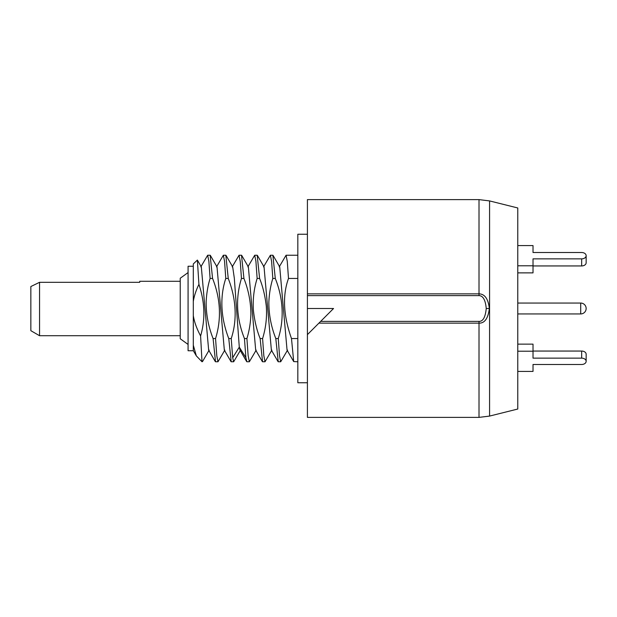 <?xml version="1.0" encoding="UTF-8"?>
<svg xmlns="http://www.w3.org/2000/svg" width="617" height="617" viewBox="0 0 617 617"><rect width="100%" height="100%" fill="white"/><g stroke="black" fill="none" stroke-linecap="round" stroke-linejoin="round"><path stroke-width="0.93" d="M307.413 382.756L297.826 382.756L297.826 234.244L307.413 234.244M307.413 293.854L479.008 293.854L479.008 199.615L307.413 199.615L307.413 308.5L333.542 308.5L307.413 334.63L307.413 308.5M307.413 295.612L479.008 295.612L479.008 293.854C484.785 293.993 488.232 298.875 489.343 308.5C488.124 318.418 484.677 323.3 479.008 323.146L318.896 323.146L307.413 334.63L307.413 417.385L479.008 417.385L489.574 416.082L489.574 200.918L479.008 199.615M479.008 295.612C483.049 295.72 485.463 300.016 486.242 308.5C485.386 317.238 482.972 321.534 479.008 321.388L320.655 321.388L333.542 308.5M318.896 323.146L320.655 321.388M489.574 200.918L517.771 207.968L517.771 409.032L489.574 416.082M212.572 278.46L210.096 278.46C207.944 285.378 206.633 293.006 206.171 301.351C205.993 313.976 208.299 326.378 213.089 338.54L215.518 361.763L217.986 361.763L216.783 355.685L215.557 338.54C222.868 314.871 218.696 293.808 212.572 278.46L210.142 255.237L207.674 255.237L208.885 261.4L210.096 278.46M200.81 266.891L207.674 255.237M228.251 278.46L225.776 278.46C220.57 294.116 219.652 315.009 228.768 338.54L231.19 361.763L233.666 361.763L232.686 357.713L231.236 338.54C236.473 322.791 237.344 301.937 228.251 278.46L225.822 255.237L223.354 255.237L224.565 261.4L225.776 278.46M216.49 266.899L223.354 255.237M243.931 278.46L241.455 278.46C234.167 302.075 238.285 323.1 244.448 338.54L245.89 357.713L246.869 361.763L249.345 361.763L248.127 355.569L246.916 338.54C249.26 330.874 250.587 322.814 250.888 314.362C250.857 302.183 248.535 290.214 243.931 278.46L241.502 255.237L239.034 255.237L240.244 261.4L241.455 278.46M232.169 266.899L239.034 255.237M279.208 266.899L286.072 255.237L287.283 261.4L288.494 278.46C282.355 295.528 283.35 315.549 291.486 338.54L293.707 361.593L297.826 361.763M297.826 278.46L288.494 278.46M275.29 278.46L272.861 255.237L270.393 255.237L271.603 261.4L272.814 278.46C270.539 285.856 269.22 293.761 268.858 302.183C268.819 314.523 271.133 326.648 275.807 338.54L278.228 361.763L280.704 361.763L279.501 355.685L278.275 338.54C285.363 315.865 281.792 294.749 275.29 278.46L272.814 278.46M263.528 266.891L270.393 255.237M259.61 278.46L257.181 255.237L254.713 255.237L255.924 261.4L257.135 278.46C253.942 288.841 252.692 299.43 253.394 310.243C254.512 320.67 256.757 330.103 260.127 338.54L262.549 361.763L265.025 361.763L263.814 355.608L262.595 338.54C265.834 328.036 267.076 317.308 266.305 306.356C265.102 295.859 262.873 286.558 259.61 278.46L257.135 278.46M247.849 266.899L254.713 255.237M198.921 284.368C196.013 290.399 194.139 296.083 193.306 301.42L193.306 315.58C194.262 321.804 196.692 328.591 200.594 335.949C205.446 319.459 204.883 302.268 198.921 284.368L197.371 260.073L201.327 266.899L208.654 350.101L215.31 361.593M210.351 255.407L217.007 266.899L224.333 350.101L230.989 361.593M226.03 255.407L232.686 266.899L234.337 278.313L239.288 347.14L240.013 350.101L246.669 361.593M193.306 350.309L193.306 345.204L196.329 355.886L202.014 361.763L200.594 335.949M215.557 338.54L213.089 338.54M231.236 338.54L228.768 338.54M246.916 338.54L244.448 338.54M297.826 338.54L291.486 338.54M278.275 338.54L275.807 338.54M262.595 338.54L260.127 338.54M197.371 260.073L193.306 263.945L193.306 301.42M224.843 350.101L217.986 361.763M209.163 350.101L202.507 361.593L202.014 361.4M193.306 345.204L193.306 315.58M240.522 350.101L233.666 361.763M256.202 350.109L249.345 361.763M287.561 350.101L280.704 361.763M271.881 350.101L265.025 361.763M241.702 255.407L248.366 266.899L255.693 350.109L262.348 361.593M257.382 255.407L264.045 266.899L271.372 350.101L278.028 361.593M273.061 255.407L279.725 266.891L287.052 350.109L293.707 361.593M30.85 330.689L30.85 286.535L39.557 282.308L39.557 335.717L30.85 330.689M139.735 282.308L139.735 281.283L139.735 282.308L39.557 282.308M586.15 262.765L586.15 255.685L586.15 262.765A4.489 3.17 180 0 1 581.661 265.942L581.661 258.855A4.489 3.17 0 0 0 586.15 255.685A4.489 3.17 0 0 0 581.661 252.515L533.019 252.515L533.019 245.581L533.019 252.515M581.661 258.855L533.019 258.855L533.019 265.788L517.771 265.788M517.771 245.581L533.019 245.581M533.019 265.788L533.019 272.868L517.771 272.868M581.661 265.942L533.019 265.942M517.771 371.419L533.019 371.419L533.019 364.485L581.661 364.485A4.489 3.17 180 0 0 586.15 361.315A4.489 3.17 180 0 0 581.661 358.145L533.019 358.145L533.019 344.132L517.771 344.132M517.771 351.212L533.019 351.212M533.019 351.058L581.661 351.058A4.489 3.17 0 0 1 586.15 354.235L586.15 361.315L586.15 354.235M533.019 371.419L533.019 364.485M517.771 313.945L580.705 313.945A5.445 5.445 0 0 0 586.15 308.5A5.445 5.445 0 0 0 580.705 303.055L580.705 313.945M517.771 303.055L580.705 303.055M193.306 266.251L188.077 266.251L188.077 350.749L193.306 350.749M188.077 272.567L180.233 278.244L180.233 338.756L188.077 344.433M479.008 321.388L479.008 417.385M489.343 308.5L486.242 308.5M232.686 357.713L239.288 347.14L245.89 357.713M581.661 351.058L581.661 358.145M297.826 255.237L286.072 255.237M193.306 350.672L196.329 355.886M180.233 335.717L39.557 335.717M180.233 281.283L139.735 281.283"/></g></svg>
